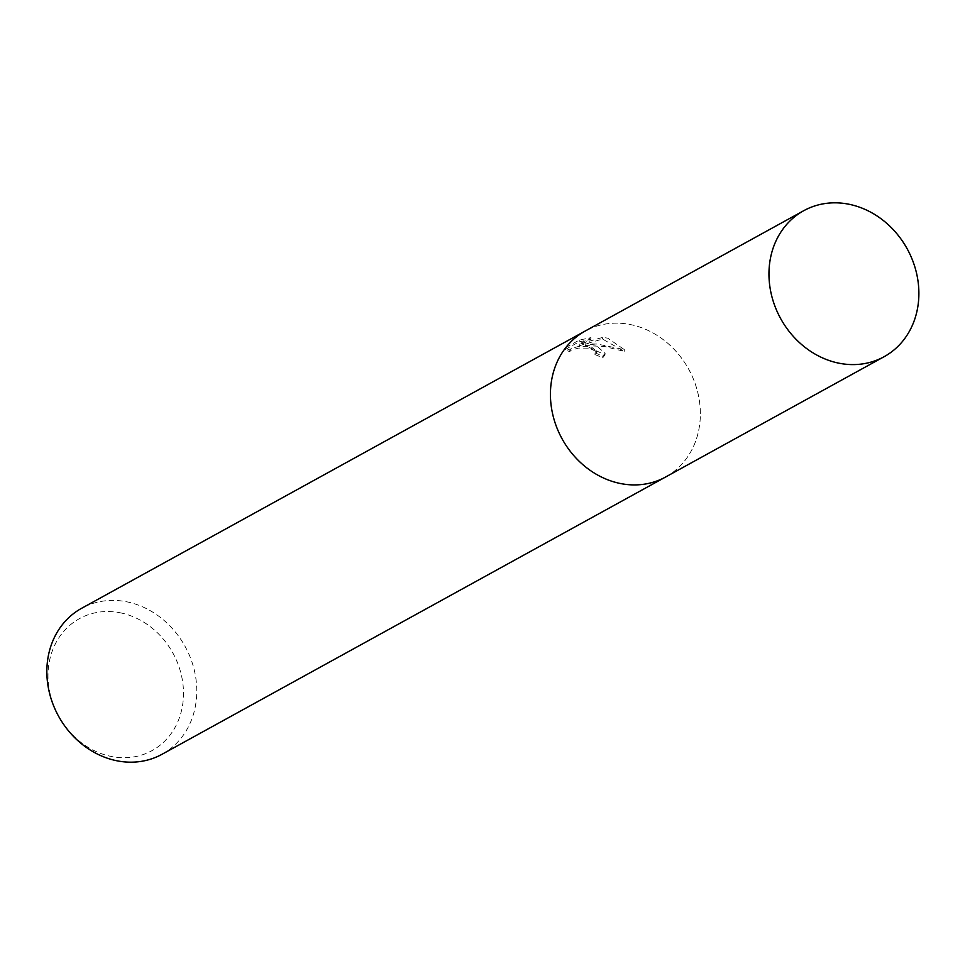 <?xml version="1.0" encoding="UTF-8"?>
<svg xmlns="http://www.w3.org/2000/svg" width="965" height="965" viewBox="0 0 965 965"><rect width="100%" height="100%" fill="white"/><g stroke="black" fill="none" stroke-linecap="round" stroke-linejoin="round"><path stroke-width="0.72" stroke-dasharray="4.83 3.62" d="M595.369 344.988L585.248 343.817L597.094 344.035L624.331 349.619L607.757 338.172L602.679 337.4L579.302 344.059L590.93 337.654L579.277 340.09L564.923 347.991L569.881 349.957L571.196 348.498L578.843 346.375L589.06 346.495L591.521 347.111L596.479 351.067L595.091 352.949A83.328 72.242 -118.8 0 1 602.811 356.206L605.127 353.154L595.369 344.988M161.999 754.292A83.328 72.242 61.2 0 0 194.641 671.688A83.328 72.242 61.2 0 0 128.321 602.136A83.328 72.242 61.2 0 0 81.627 608.288M665.995 476.806A83.328 72.242 61.2 0 0 698.165 394.166A83.328 72.242 61.2 0 0 631.894 324.879A83.328 72.242 61.2 0 0 585.61 330.802M121.626 613.089A75.306 65.282 61.2 0 0 48.25 669.577A75.306 65.282 61.2 0 0 109.865 756.162A75.306 65.282 61.2 0 0 183.241 699.685A75.306 65.282 61.2 0 0 121.626 613.089M579.133 341.839L590.797 339.342L579.157 345.747L602.546 339.065L624.186 351.369L604.995 346.592L585.116 345.494L604.983 354.855L602.679 357.919A81.579 70.722 61.2 0 0 594.959 354.625L596.346 352.901L595.634 351.176L588.927 348.16L578.711 348.051L571.051 350.199L569.736 351.646L564.778 349.74L579.133 341.839L579.277 340.09M594.959 354.625L595.091 352.949M585.116 345.494L585.248 343.817M624.186 351.369L624.331 349.619M602.546 339.065L602.679 337.4M579.157 345.747L579.302 344.059M590.797 339.342L590.93 337.654M564.778 349.74L564.923 347.991M569.736 351.646L569.881 349.957M602.679 357.919L602.811 356.206M665.585 477.024A83.328 72.242 61.2 0 0 698.214 394.432A83.328 72.242 61.2 0 0 631.894 324.879A83.328 72.242 61.2 0 0 585.2 331.031M596.479 351.224L596.346 352.901M569.881 349.849L569.736 351.55M605.127 353.154L604.983 354.855"/><path stroke-width="1.45" d="M585.61 330.802A83.328 72.242 61.2 0 0 585.2 331.031L81.627 608.288A83.328 72.242 61.2 0 0 48.986 690.892A83.328 72.242 61.2 0 0 115.305 760.444A83.328 72.242 61.2 0 0 161.999 754.292L665.585 477.024A83.328 72.242 61.2 0 0 665.995 476.806M665.585 477.024A83.328 72.242 61.2 0 1 618.879 483.188A83.328 72.242 61.2 0 1 552.559 413.623A83.328 72.242 61.2 0 1 585.2 331.031A83.328 72.242 61.2 0 0 552.559 413.623A83.328 72.242 61.2 0 0 618.879 483.188A83.328 72.242 61.2 0 0 665.585 477.024L884.109 356.712A83.328 72.242 61.2 0 0 916.75 274.12A83.328 72.242 61.2 0 0 850.43 204.556A83.328 72.242 61.2 0 0 803.724 210.708A83.328 72.242 61.2 0 0 771.095 293.312A83.328 72.242 61.2 0 0 837.415 362.864A83.328 72.242 61.2 0 0 884.109 356.712M585.2 331.031L803.724 210.708"/></g></svg>
